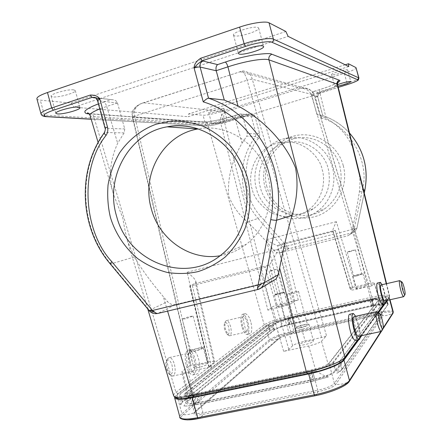 <?xml version="1.0" encoding="UTF-8"?>
<svg xmlns="http://www.w3.org/2000/svg" width="442" height="442" viewBox="0 0 442 442"><rect width="100%" height="100%" fill="white"/><g stroke="black" fill="none" stroke-linecap="round" stroke-linejoin="round"><path stroke-width="0.33" stroke-dasharray="2.21 1.66" d="M343.246 165.59C337.539 143.644 313.549 130.003 292.759 136.335C271.88 142.346 259.189 166.153 265.045 187.264C270.598 208.458 293.433 222.354 314.384 216.768C335.423 211.503 349.268 187.441 343.246 165.59M266.902 186.679C260.902 166.247 274.316 142.788 295.002 138.545C313.875 133.827 335.036 146.761 339.915 166.435C343.594 183.982 338.544 198.104 324.771 208.795C304.289 223.917 272.714 211.425 266.902 186.679M256.382 188.635C250.111 167.291 264.04 142.783 285.593 138.346C305.251 133.407 327.345 146.932 332.456 167.518C337.047 183.938 330.307 202.569 316.693 211.795C295.344 227.575 262.46 214.48 256.382 188.635M260.377 187.524C254.868 168.722 266.885 147.136 285.736 142.827C303.444 137.97 323.632 150.065 328.24 168.684C331.71 185.386 326.82 198.69 313.582 208.602C294.521 222.077 265.758 210.326 260.377 187.524M252.167 189.038C247.752 178.783 251.531 150.23 278.029 142.821C303.648 137.026 320.527 158.545 322.179 169.584C325.202 178.911 324.588 198.723 307.278 210.795C295.599 218.79 279.123 217.989 268.957 211.403C259.172 204.082 253.575 196.624 252.167 189.038M277.72 306.405L277.537 306.649C277.443 307.383 286.167 305.184 287.328 304.184L287.493 303.952C287.56 303.229 278.952 305.389 277.72 306.405M284.167 292.466C282.985 293.394 274.267 295.61 274.383 294.952L274.57 294.731C275.819 293.797 284.427 291.615 284.339 292.261L284.167 292.466M194.342 367.12L193.867 367.75C193.817 369.02 204.944 366.18 207.127 364.363L207.558 363.766C207.563 362.512 196.646 365.285 194.342 367.12M202.762 348.29C200.541 349.976 189.414 352.832 189.507 351.699L189.994 351.13C192.336 349.429 203.254 346.633 203.204 347.749L202.762 348.29M356.926 275.891L352.744 276.272L358.694 274.272L362.981 273.742L356.926 275.891M355.965 288.289L355.893 288.449C355.799 289.256 365.446 286.891 366.147 285.935L366.208 285.786C366.263 284.991 356.744 287.322 355.965 288.289M300.146 327.853C296.963 328.533 295.168 328.649 294.753 328.202L294.969 327.815C296.455 326.776 299.317 325.748 303.549 324.737C306.737 324.052 308.544 323.931 308.98 324.384L308.792 324.743C307.35 325.782 304.466 326.815 300.146 327.853M299.461 344.456L299.256 344.887C299.217 346.351 311.881 343.279 313.301 341.473L313.477 341.075C313.45 339.627 301.024 342.633 299.461 344.456M271.952 270.802L269.244 271.134L276.996 269.134L271.952 270.802M275.554 294.499L278.3 294.317L283.311 292.538L280.41 292.891L275.554 294.499M185.585 318.765L182.187 319.174L182.596 318.809L189.668 316.494L193.088 316.085L185.585 318.765M191.303 350.837L190.916 351.291C191.176 351.583 192.325 351.506 194.364 351.064C197.574 350.296 199.933 349.467 201.442 348.589L201.801 348.152C201.53 347.86 200.375 347.937 198.331 348.379C195.176 349.141 192.834 349.959 191.303 350.837M350.611 251.509L347.324 251.968L352.081 250.459L355.445 249.907L350.611 251.509M353.782 276.029L357.108 275.72L361.915 274.018L358.517 274.438L353.782 276.029M291.427 293.891L287.388 294.157L294.256 291.869C296.781 291.289 298.195 291.118 298.505 291.361L298.339 291.582C297.151 292.272 294.847 293.046 291.427 293.891M296.383 327.5L296.217 327.804C296.549 328.157 297.974 328.069 300.499 327.528C303.925 326.704 306.212 325.887 307.361 325.058L307.51 324.771C307.173 324.417 305.737 324.511 303.206 325.052C299.836 325.859 297.565 326.677 296.383 327.5M166.358 369.114L168.728 373.772C172.126 375.385 173.236 372.556 172.06 365.274C170.38 360.346 168.573 358.827 166.64 360.716C165.573 362.689 165.479 365.49 166.358 369.114M167.325 369.247L170.308 375.109L172.38 376.131C175.17 375.048 175.861 371.147 174.457 364.429C173.142 360.07 171.452 357.777 169.391 357.539L167.673 358.677C166.341 361.153 166.22 364.672 167.325 369.247M187.386 364.893C188.712 369.291 190.353 371.617 192.314 371.866C194.966 370.81 195.574 366.899 194.143 360.131C192.822 355.738 191.176 353.412 189.198 353.158C186.568 354.169 185.96 358.081 187.386 364.893M186.253 365.689C188.016 371.529 190.193 374.612 192.789 374.938C196.309 373.529 197.121 368.335 195.215 359.374C193.469 353.55 191.287 350.467 188.662 350.119C185.17 351.451 184.369 356.644 186.253 365.689M189.557 364.976C190.635 369.628 192.867 372.705 196.254 374.203C200.668 373.882 199.906 362.318 198.436 358.666C197.381 354.042 195.143 350.965 191.718 349.44C187.375 349.721 188.049 361.208 189.557 364.976M224.724 329.809C223.961 326.682 223.967 324.389 224.735 322.936C226.039 321.782 227.337 323.196 228.63 327.179C229.68 332.677 229.105 334.997 226.912 334.13L224.724 329.809M225.663 329.82C224.707 325.881 224.707 322.997 225.669 321.179L226.619 320.561C228.116 320.776 229.426 322.759 230.547 326.522C231.73 331.876 231.409 334.964 229.586 335.782L228.415 335.257L225.663 329.82M242.581 325.981C241.382 320.566 241.641 317.472 243.36 316.699C244.796 316.931 246.072 318.942 247.194 322.726C248.398 328.108 248.133 331.202 246.404 332.008C244.984 331.782 243.708 329.776 242.581 325.981M241.813 326.522C240.221 319.334 240.564 315.229 242.846 314.207C244.752 314.522 246.443 317.185 247.929 322.207C249.531 329.34 249.178 333.445 246.885 334.517C245.001 334.224 243.31 331.555 241.813 326.522M250.653 321.588C249.702 317.61 247.962 314.953 245.426 313.61C242.525 313.875 243.448 322.809 244.592 325.892C245.553 329.887 247.293 332.544 249.807 333.865C252.741 333.572 251.769 324.594 250.653 321.588M381.711 330.997C382.231 328.826 381.794 324.981 380.407 319.467C379.308 315.494 378.247 312.958 377.219 311.864M358.55 336.301C359.617 334.754 359.368 330.787 357.816 324.4C356.49 319.715 355.23 317.135 354.036 316.66M360.213 335.942C360.202 332.494 359.578 328.423 358.351 323.726L355.688 316.295M349.887 314.229C352.042 316.174 353.655 319.605 354.727 324.516C355.816 328.251 357.39 338.804 355.418 340.346M399.993 280.758C400.767 281.598 401.64 283.775 402.607 287.289C403.767 291.853 404.181 294.908 403.844 296.46M380.993 284.957C381.849 285.35 382.838 287.549 383.965 291.543C385.231 296.67 385.529 299.792 384.86 300.914M382.12 284.698L384.325 291.09L385.988 300.659M377.534 283.013C379.126 284.67 380.391 287.593 381.324 291.775C382.181 294.842 383.579 303.173 382.286 304.24M90.008 115.268C90.218 116.008 91.477 116.461 93.792 116.638L207.53 123.964C213.431 123.848 222.602 121.959 235.056 118.301L242.078 143.175C231.835 160.617 227.365 178.231 228.674 196.01C232.785 206.176 238.989 214.829 247.293 221.978C254.763 228.89 262.846 237.398 271.537 247.498L274.46 250.901C276.057 252.62 277.963 253.249 280.184 252.796L347.633 235.851L350.539 234.105L351.948 231.337L352.898 226.829C355.705 213.414 357.838 201.867 359.296 192.187C360.479 183.822 359.998 175.43 357.86 167.026M242.078 143.175L246.791 136.158L255.548 136.479C243.128 153.523 239.437 172.33 244.481 192.894C247.1 202.453 251.62 210.961 258.04 218.431L260.819 216.331L286.72 246.166L282.841 247.028L285.256 248.686L288.388 248.846L287.969 247.575L286.72 246.166L356.871 228.287L364.241 192.961M73.709 89.886C68.195 88.947 49.869 94.058 51.145 96.179L52.902 96.914C58.731 97.715 76.433 92.732 75.295 90.599L73.709 89.886M212.21 124.031L211.74 123.865C211.049 123.025 224.227 119.257 226.608 119.611L227.033 119.776C227.652 120.627 214.74 124.329 212.21 124.031M223.591 108.45C221.182 107.981 208.005 111.776 208.729 112.727L209.204 112.931C211.773 113.34 224.674 109.616 224.022 108.649L223.591 108.45M234.144 35.691L233.498 35.111C231.934 32.327 254.625 25.376 258.145 27.581L258.669 28.111C260.034 30.94 238.089 37.697 234.144 35.691M337.942 86.129L334.721 86.256C334.699 85.941 335.649 85.405 337.577 84.643M331.765 74.753L331.599 74.61C330.804 73.488 346.197 68.875 347.534 69.842L347.666 69.974C348.373 71.118 333.29 75.648 331.765 74.753M220.039 255.774C229.674 254.189 238.437 250.343 246.338 244.238C265.736 229.42 274.891 201.099 267.863 175.966C259.924 144.385 227.564 123.042 198.209 128.931M259.553 288.924L257.995 289.46M272.482 281.118L175.723 304.483L158.015 313.411L155.899 313.621C153.352 313.472 151.197 312.378 149.424 310.328L149.114 310.61M337.694 82.648C334.064 84.853 324.29 88.262 319.638 89.638L314.395 91.245L319.77 93.03L318.798 93.538L315.494 97.566L317.699 96.616L311.693 94.815L319.776 92.339C331.273 88.671 337.191 86.046 337.533 84.477M259.487 133.136L256.056 133.887L255.548 136.479L258.471 138.302C259.598 136.755 259.94 135.031 259.487 133.136L254.885 116.053L248.597 114.71C250.012 114.682 250.962 115.368 251.443 116.771L254.885 116.053C253.857 114.274 251.791 113.412 248.686 113.472L248.664 114.804L240.509 113.948L235.205 115.594C227.387 118.395 205.049 122.975 204.049 121.953L89.218 113.865M314.395 91.245L314.185 91.295C312.29 91.953 311.461 93.124 311.693 94.815M348.755 66.554L188.298 116.71L188.601 113.903L203.06 115.246C206.79 115.279 212.668 114.102 220.68 111.727L344.357 73.311C351.887 70.891 355.843 69.074 356.213 67.853M36.885 98.793C37.106 99.516 38.244 99.975 40.288 100.168L70.991 103.014L74.107 107.157L188.298 116.71M74.107 107.157L288.123 36.366M345.213 64.792L188.601 113.903M70.991 103.014L285.858 31.487M322.809 115.671L317.699 96.616L318.798 93.538L338.246 87.378L319.787 93.03L319.699 91.698C316.87 93.505 315.466 95.461 315.494 97.566L320.991 118.053L322.809 115.671L316.864 114.334L311.704 94.864M320.991 118.053C348.473 124.163 370.302 161.352 362.468 189.22L354.164 229.1L352.705 232.641L355.478 230.995L356.871 228.287L351.948 231.337M355.291 156.606C351.832 140.302 342.119 127.523 326.163 118.268L316.864 114.334M175.723 304.483C172.579 305.085 169.85 304.124 167.524 301.593L163.264 296.571C150.617 281.548 140.97 268.36 134.335 256.995L127.434 240.807C125.622 233.713 124.075 226.077 122.799 217.9L114.025 195.834C108.246 179.054 109.461 161.534 117.666 143.285L124.097 132.898L124.749 128.937L117.478 102.936C116.721 100.903 114.837 99.815 111.826 99.671L95.682 97.969M97.505 100.522L98.014 100.748L105.528 128.346L124.749 128.937M235.205 115.594L235.056 118.301L242.686 115.959L247.316 133.49L246.791 136.158M242.686 115.959L240.509 113.948M91.168 119.158L207.337 125.882C210.685 125.81 215.967 124.716 223.177 122.6L223.26 121.274L220.68 111.727M242.697 116.008L251.443 116.771L256.056 133.887L247.316 133.49M352.898 226.829L370.308 297.516C381.811 295.035 388.242 294.516 389.601 295.958L386.49 300.543M307.56 373.849L194.049 397.021C178.375 399.767 173.131 398.717 178.319 393.866L265.985 325.947C270.581 323.03 278.847 320.135 290.781 317.268L370.462 299.228C382.733 296.621 388.678 296.344 388.286 298.405L343.312 359.782C340.743 363.799 323.406 370.7 307.56 373.849L307.494 373.91M98.422 103.903L103.577 102.102C104.848 102.472 105.892 103.925 106.71 106.456L99.787 108.92M370.462 299.228L370.308 297.516L290.764 315.571C277.968 318.66 269.117 321.748 264.211 324.842L175.944 392.303C174.126 393.723 173.347 394.861 173.618 395.712M174.584 397.192L176.745 394.579L265.675 325.82C270.2 322.947 278.338 320.102 290.085 317.273L371.617 298.814C382.17 296.532 388.093 296.063 389.374 297.4L387.507 300.317M385.932 302.477L385.104 303.61M378.485 312.693L361.788 335.611M360.037 338.003L358.871 339.611M369.943 300.809L287.455 319.439C281.747 320.815 277.836 322.185 275.714 323.561L190.121 391.816L189.182 393.247C189.695 394.236 192.524 394.231 197.662 393.236L312.212 369.722C320.787 367.761 326.367 365.567 328.97 363.153L378.396 300.14C377.811 299.499 374.993 299.726 369.943 300.809L373.777 315.107L291.195 333.307L287.455 319.439M276.454 322.809L187.789 393.457L187.054 394.535C187.574 395.303 189.712 395.308 193.469 394.557L315.494 369.529C321.975 368.037 326.224 366.368 328.24 364.523L379.247 299.411C378.689 298.952 376.556 299.123 372.844 299.93L285.317 319.704C281.029 320.743 278.073 321.776 276.454 322.809L272.449 306.908C274.09 305.958 277.051 304.952 281.344 303.897L298.273 299.963L294.748 301.168L292.118 303.173C290.538 304.129 287.527 305.157 283.095 306.245L271.554 308.914L267.902 310.157L272.449 306.908M193.154 365.33L208.188 362.075C212.011 361.263 214.188 361.18 214.713 361.827L208.746 366.915L211.436 366.832L188.132 371.827C184.38 372.612 182.264 372.683 181.773 372.042L182.535 371.076L190.944 365.075L190.662 365.429L193.154 365.33L134.633 116.124C133.302 109.959 136.009 105.583 142.749 103.003L143.788 102.804L224.934 111.892C223.459 114.18 223.359 117.782 224.624 122.694L311.638 96.069C310.129 91.058 306.588 88.466 301.019 88.306L239.929 71.709L240.277 71.449C243.006 70.98 245.288 73.891 247.128 80.195L134.633 116.124L132.379 117.213L132.782 117.39C132.44 109.494 136.108 104.632 143.788 102.804L242.746 70.941C247.735 71.422 250.918 74.19 252.288 79.251L326.494 335.71L321.494 341.196C319.428 342.865 315.163 344.462 308.698 345.987L283.637 351.357C286.178 350.76 287.908 350.114 288.825 349.429L292.648 345.727C294.853 344.086 299.035 342.533 305.201 341.08L321.561 337.544C324.063 336.948 325.71 336.34 326.494 335.71M208.188 362.075L187.088 272.228C192.535 276.355 195.452 279.443 195.839 281.488L195.436 283.178L214.105 362.667M292.648 345.727L269.322 264.874C270.824 263.327 273.93 258.062 278.626 249.089L305.201 341.08M269.322 264.874L265.117 267.217L259.852 268.852L192.342 285.538L189.74 285.98L195.436 283.178M369.053 286.383L356.766 289.223C353.097 290.04 351.014 290.261 350.5 289.875L352.606 287.659L350.163 287.919L367.976 283.786C371.678 282.952 373.799 282.725 374.335 283.107L371.623 286.201L369.053 286.383L311.638 96.069L313.953 94.969C312.03 90.516 308.798 88.201 304.251 88.013L301.019 88.306L224.934 111.892C221.044 114.655 219.674 118.517 220.812 123.484L267.902 310.157M356.766 289.223L336.351 221.685C333.677 227.194 332.483 230.381 332.771 231.243L350.622 289.632M292.118 303.173L277.675 245.581C274.979 244.901 271.211 242.94 266.371 239.697L283.095 306.245M277.675 245.581L284.096 243.315L332.914 230.895L335.296 230.415L333.041 231.509M382.783 305.836L382.899 305.433C382.126 304.555 378.479 304.809 371.976 306.196L289.703 324.599C282.383 326.351 277.355 328.135 274.626 329.953L188.745 400.524L187.53 402.458C188.204 403.8 191.85 403.844 198.469 402.596L313.593 379.38C324.704 376.86 331.898 373.987 335.18 370.766L382.783 305.836L381.164 299.803L332.909 362.341C329.599 365.451 322.395 368.28 311.29 370.827L196.242 394.402C189.629 395.684 185.994 395.684 185.336 394.413L186.579 392.546L273.057 324.157C275.802 322.389 280.836 320.627 288.156 318.864L289.703 324.599M373.125 305.82L288.913 324.66C281.687 326.389 276.725 328.152 274.023 329.947L187.176 401.121L185.949 403.01C186.563 404.375 190.159 404.43 196.751 403.181L314.82 379.385C325.826 376.893 332.942 374.048 336.174 370.86L383.932 305.046C383.12 304.201 379.518 304.455 373.125 305.82L371.507 299.947L287.317 318.975L288.913 324.66M371.976 306.196L370.39 300.278L288.156 318.864M370.39 300.278C376.893 298.88 380.523 298.593 381.291 299.416L381.164 299.803M371.507 299.947C377.794 298.588 381.324 298.306 382.103 299.09L383.816 305.455M336.174 370.86L333.611 362.473L381.993 299.477M333.611 362.473C330.401 365.506 323.389 368.263 312.577 370.733L314.82 379.385M196.751 403.181L194.624 394.905L312.577 370.733M194.624 394.905C188.154 396.154 184.629 396.142 184.043 394.877L185.264 393.082L187.176 401.121M274.023 329.947L272.653 324.113L185.264 393.082M272.653 324.113C275.322 322.4 280.211 320.682 287.317 318.975M355.136 340.406L386.485 298.245L387.932 304.687L342.268 369.324C341.434 370.49 339.633 371.799 336.865 373.258L341.605 369.755L387.756 304.577L387.899 304.096L386.921 303.521L386.899 299.748L386.485 298.245M342.268 369.324L339.992 360.876L386.314 298.643M339.992 360.876L355.103 340.445M339.147 361.771C339.373 365.987 338.611 369.816 336.865 373.258M386.921 303.521L388.087 304.14L387.932 304.687M195.911 404.778L193.662 396.524L187.618 397.535L316.875 371.109L309.61 372.827L311.936 381.457L195.911 404.778C190.751 405.8 186.756 406.204 183.927 405.994C186.541 406.154 190.159 405.773 194.784 404.855L313.56 380.976L328.373 376.893C324.301 375.943 320.467 374.015 316.875 371.109M193.662 396.524L309.61 372.827M187.618 397.535C186.524 401.209 185.297 404.027 183.927 405.994M328.373 376.893L311.936 381.457M269.88 331.014L268.316 325.224L180.264 393.85L182.43 401.806L269.88 331.014L274.15 328.726L270.399 330.754L182.342 402.098L180.75 404.817L179.259 394.739M268.316 325.224L180.264 393.85M269.079 324.71L271.664 327.483L274.15 328.726M180.75 404.817L182.43 401.806M289.399 317.842L375.965 298.361L284.631 319.025L289.399 317.842L290.935 323.544L372.755 305.218L382.888 303.527L373.717 305.074L289.864 323.853L280.062 326.539L284.631 319.025M375.965 298.361L382.888 303.527M280.062 326.539L290.935 323.544M197.651 128.749C220.569 136.76 236.045 153.042 244.072 177.607L244.509 179.159C252.354 207.182 242.288 238.697 220.939 255.078L246.338 244.238M240.26 114.025L220.193 119.578L212.469 121.119C211.812 121.274 206.353 122.02 204.547 121.854L204.547 121.854C206.011 121.804 207.005 122.511 207.53 123.964L264.211 324.842L265.985 325.947M178.319 393.866L175.944 392.303L93.792 116.638C93.063 114.616 91.732 113.644 89.787 113.716L89.19 113.837M385.999 301.212L384.07 303.842M377.871 312.29L360.556 335.87M360.202 336.356L357.617 339.876M386.247 283.742L389.408 296.571L389.308 297.599L389.601 295.958L386.573 283.67M284.758 246.531L287.969 247.575M288.399 248.31L287.399 248.995M117.5 103.008L98.014 100.748L96.815 98.649L94.82 97.516M319.654 92.892C318.013 93.577 317.345 94.803 317.638 96.577L322.743 115.616C333.069 119.053 341.986 124.865 349.489 133.042M358.943 78.057C358.545 79.179 354.572 80.93 347.031 83.317L347.202 84.626M105.036 128.186L105.528 128.346L104.82 132.523L104.257 132.788M344.357 73.311L347.031 83.317L319.699 91.698M364.877 189.927L362.468 189.22M326.163 118.268L319.776 92.339L319.638 89.638M158.026 313.406L258.006 289.455L272.189 281.195M41.018 113.914C41.222 114.561 42.338 114.953 44.366 115.08L40.288 100.168M45.835 116.622L44.366 115.08L205.668 124.904L203.06 115.246M207.337 125.882L205.668 124.904C209.375 124.843 215.243 123.633 223.26 121.274L248.686 113.472M258.471 138.302C240.907 158.358 242.233 197.397 260.819 216.331M280.184 252.796L288.388 248.846L352.705 232.641L347.633 235.851M359.296 192.187L363.633 190.474M134.335 256.995L110.804 263.946L149.424 310.328L167.524 301.593M124.097 132.898L104.82 132.523C77.118 170.352 80.146 228.044 110.804 263.946L110.262 263.946M248.078 114.815L240.15 114.075M117.478 102.936L106.71 106.456L117.666 143.285M103.577 102.102L110.599 99.793M223.177 122.6L248.642 114.804L223.199 122.6C215.95 124.738 210.585 125.848 207.105 125.931L91.196 119.246M247.293 221.978L258.04 218.431L282.841 247.028L274.46 250.901M271.537 247.498L290.764 315.571L290.781 317.268M388.286 298.405L389.308 297.599L387.286 300.367M343.312 359.782L344.274 359.285M167.595 311.118L163.264 296.571M88.964 113.622L204.049 121.953M290.085 317.273L293.781 330.975L375.402 312.93L371.617 298.814M393.258 311.914C391.927 310.378 385.971 310.715 375.402 312.93L375.529 313.925L293.847 331.948L293.781 330.975C282.029 333.754 273.913 336.682 269.438 339.743L265.675 325.82M190.121 391.816L195.353 411.049L279.488 337.539C281.582 336.069 285.488 334.66 291.195 333.307L291.703 333.997L293.847 331.948C282.466 334.638 274.62 337.473 270.305 340.445L269.438 339.743L181.955 413.712L176.745 394.579M187.463 419.9C180.866 419.784 179.419 418.049 183.121 414.701C187.27 414.933 191.171 414.16 194.811 412.38L279.327 338.323L283.681 336.279L291.587 333.992L376.744 315.312C381.385 314.566 383.512 314.693 383.115 315.693L335.705 384.463C332.997 387.269 327.052 389.7 317.864 391.756L202.994 414.364C195.137 415.673 192.414 415.01 194.811 412.38L279.079 338.522L274.83 340.036L270.305 340.445L183.121 414.701L181.955 413.712C180.353 415.071 179.667 416.215 179.894 417.137M380.916 331.517L383.297 327.809M389.689 299.825L389.198 297.991M378.297 300.449L382.28 314.627C381.667 313.892 378.833 314.052 373.777 315.107L374.197 315.842L291.703 333.997L283.681 336.279L279.327 338.323L279.488 337.539L275.714 323.561M344.058 385.783L348.826 381.86L392.645 313.599L386.639 315.478L383.115 315.693L382.186 314.964L334.428 383.424L328.97 363.153M312.212 369.722L317.743 390.225C326.323 388.308 331.887 386.037 334.428 383.424L335.705 384.463C340.346 384.662 344.716 383.794 348.826 381.86L349.186 381.595M314.859 395.817C316.168 395.524 317.168 394.17 317.864 391.756L317.743 390.225L203.005 412.872L197.662 393.236M189.182 393.247L194.463 412.662L195.143 412.121L195.353 411.049L194.452 412.613C195.005 413.734 197.856 413.822 203.005 412.872L202.994 414.364C201.74 416.789 200.182 418.198 198.32 418.602M378.396 300.14L382.391 314.875L374.197 315.842L375.529 313.925C387.247 311.522 392.955 311.411 392.645 313.599L392.91 313.4M187.088 272.228L278.626 249.089M194.834 283.587L268.863 265.255M321.561 337.544L247.128 80.195C249.57 79.394 251.288 79.079 252.288 79.251L313.953 94.969L371.623 286.201M288.825 349.429L265.117 267.217M336.351 221.685L266.371 239.697M333.329 231.464L278.035 245.52M335.24 230.464L352.561 287.753M190.032 285.786L209.005 366.556M271.554 308.914L224.624 122.694L220.812 123.484L132.782 117.39L190.944 365.075M294.748 301.168L280.521 244.382M283.637 351.357L259.852 268.852M192.342 285.538L211.436 366.832M298.273 299.963L284.096 243.315M332.914 230.895L350.163 287.919M187.789 393.457L182.535 371.076M281.344 303.897L285.317 319.704M367.976 283.786L372.844 299.93M374.252 283.316L379.175 299.643M321.494 341.196L328.24 364.523M308.698 345.987L315.494 369.529M188.132 371.827L193.469 394.557M332.909 362.341L335.18 370.766M311.29 370.827L313.593 379.38M196.242 394.402L198.469 402.596M186.579 392.546L188.745 400.524M273.057 324.157L274.626 329.953M386.347 298.494L387.756 304.577M339.622 361.236L341.605 369.755M311.168 372.435L313.56 380.976M192.436 396.701L194.784 404.855M182.342 402.098L179.911 394.187M268.642 325.019L270.399 330.754M288.372 318.107L289.864 323.853M372.17 299.151L373.717 305.074M371.181 299.339L372.755 305.218M285.593 138.346L295.002 138.545M278.029 142.821L285.736 142.827M274.383 294.952L277.537 306.649M189.507 351.699L193.867 367.75M352.661 276.416L355.893 288.449M294.753 328.202L299.256 344.887M269.09 271.272L275.405 294.676M182.187 319.174L190.916 351.291M347.257 252.056L353.722 276.139M287.201 294.4L296.217 327.804M168.728 373.772L170.308 375.109M172.38 376.131L192.314 371.866M192.789 374.938L196.254 374.203M224.735 322.936L225.669 321.179M226.619 320.561L243.36 316.699M242.846 314.207L245.426 313.61M376.799 311.621L376.512 311.687M353.335 313.461L352.904 313.555M51.145 96.179L55.83 113.329M208.729 112.727L211.74 123.865M233.498 35.111L238.453 53.493M331.599 74.61L334.721 86.256M347.666 69.974L350.793 81.654M258.669 28.111L263.62 46.515M364.258 193.016L356.898 228.265L355.478 230.995M322.776 115.627C333.086 119.069 341.992 124.865 349.484 133.009M314.185 91.295L319.605 89.627C328.45 86.87 334.506 84.483 337.776 82.472M111.826 99.671L95.036 97.605M224.022 108.649L227.033 119.776M75.295 90.599L79.947 107.66M355.512 230.956L350.539 234.105M385.965 302.173L384.883 303.66M378.352 312.604L361.517 335.666M360.103 337.605L358.6 339.666M147.761 308.991L127.434 240.807M114.025 195.834L98.13 142.512M246.885 334.517L249.807 333.865M229.586 335.782L246.404 332.008M226.912 334.13L228.415 335.257M188.662 350.119L191.718 349.44M169.391 357.539L189.198 353.158M166.64 360.716L167.673 358.677M389.374 297.4L390.004 299.753M383.142 328.633L381.336 331.456M298.505 291.361L307.51 324.771M355.445 249.907L361.915 274.018M193.088 316.085L201.801 348.152M276.996 269.134L283.311 292.538M371.656 286.112L314.024 95.008C313.848 91.842 310.588 89.511 304.251 88.013L242.746 70.941L142.749 102.997M308.98 324.384L313.477 341.075M333.102 231.514L277.753 245.586M332.765 231.243L350.5 289.875M362.976 273.742L366.208 285.786M195.839 281.488L214.713 361.827M203.204 347.749L207.558 363.766M142.749 103.003C129.484 108.45 132.418 115.097 132.379 117.213L190.662 365.429M284.339 292.261L287.493 303.952M208.746 366.915L189.74 285.98M352.606 287.659L335.296 230.415M379.247 299.411L374.335 283.107M187.054 394.535L181.773 372.042M307.278 210.795L313.582 208.602M316.693 211.795L324.771 208.795M381.291 299.416L382.899 305.433M185.336 394.413L187.53 402.458M382.103 299.09L383.932 305.046M184.043 394.877L185.949 403.01M387.899 304.096L386.899 299.748M386.744 299.14L388.087 304.14M180.706 404.712L180.618 404.43M180.458 403.883L180.645 404.579"/><path stroke-width="0.66" d="M110.296 216.862C107.953 206.839 107.196 196.215 108.041 184.983C110.003 173.695 113.821 163.043 119.489 153.031C129.18 138.954 142.401 129.092 156.247 124.18L170.822 121.174C181.413 120.727 192.154 122.39 203.049 126.163C213.624 131.257 223 138.142 231.166 146.821C238.288 156.203 243.586 166.076 247.061 176.441L247.526 178.104C251.393 193.789 250.901 211.812 244.868 228.812C239.862 239.724 233.282 249.15 225.122 257.089C216.392 263.874 207.315 268.725 197.889 271.653C188.347 273.742 178.259 274.034 167.628 272.532C156.987 269.808 146.993 265.156 137.644 258.576C124.539 247.526 115.406 233.122 110.743 218.442L110.296 216.862M382.092 319.456C381.214 316.279 380.369 314.262 379.556 313.389C378.23 313.085 378.324 316.207 379.844 322.754C381.103 327.146 382.148 329.202 382.965 328.925C383.617 327.621 383.33 324.467 382.092 319.456M379.286 313.218L376.799 311.621C375.556 312.356 375.805 316.356 377.54 323.621C378.877 328.362 380.081 330.975 381.148 331.467L381.711 330.997M376.512 311.687L354.036 316.66C352.617 317.433 352.749 321.422 354.445 328.633C355.782 333.334 357.042 335.914 358.224 336.368L358.55 336.301M355.688 316.295L353.335 313.461C351.451 314.472 351.633 319.765 353.882 329.345C355.655 335.583 357.329 339.003 358.893 339.605C359.727 339.655 360.164 338.434 360.213 335.942M355.418 340.346L354.981 340.439C352.849 338.539 351.241 335.108 350.147 330.157C348.893 326.08 347.368 314.058 349.887 314.229L352.904 313.555M404.038 287.195C405.049 291.234 405.353 293.72 404.944 294.654C404.369 294.775 403.574 293.024 402.546 289.394C401.33 284.361 401.137 281.891 401.966 281.99C402.574 282.659 403.264 284.394 404.038 287.195M403.844 296.46L403.54 296.715C402.778 296.311 401.828 294.09 400.701 290.057C399.303 284.35 398.988 281.206 399.767 280.626L401.817 281.897M384.86 300.914L384.678 300.952C383.833 300.571 382.844 298.378 381.711 294.372C380.335 288.698 380.098 285.56 380.993 284.957L399.607 280.664M385.988 300.659C386.054 302.621 385.816 303.593 385.269 303.571C384.148 303.068 382.838 300.162 381.336 294.842C379.512 287.311 379.197 283.151 380.385 282.355L382.12 284.698M382.286 304.24L382.048 304.295C380.474 302.671 379.214 299.753 378.264 295.538C377.302 292.25 375.893 282.963 377.534 283.013L380.148 282.41M57.554 113.942L55.83 113.329C54.626 111.461 72.947 106.367 78.394 107.058L79.947 107.66C81.019 109.539 63.316 114.5 57.554 113.942M357.617 339.876L344.843 357.274L268.918 59.83C263.531 58.04 245.349 61.145 227.912 66.847L237.956 105.903C264.587 120.368 285.753 143.33 295.582 167.921C298.306 183.618 297.129 199.43 292.046 215.359C287.654 230.486 283.521 248.028 279.642 267.985L278.366 274.626L276.035 279.051L272.482 281.118M237.956 105.903L224.282 100.036L208.536 98.212C239.663 108.367 265.808 136.589 274.764 170.612C279.129 187.143 279.742 203.679 276.598 220.221L292.046 215.359M239.078 53.99L238.453 53.493C236.978 51.034 259.681 44.167 263.112 46.056L263.62 46.515C264.896 49.018 242.934 55.686 239.078 53.99M337.577 84.643C343.721 82.488 348.081 81.45 350.661 81.538L350.793 81.654C349.23 83.046 344.948 84.538 337.942 86.129M198.209 128.931L197.867 128.992C163.385 134.595 141.059 174.247 151.308 208.734C159.103 239.332 190.121 261.067 220.039 255.774M278.366 274.626L264.504 282.526L258.122 284.985L270.747 219.591C275.465 195.585 271.388 171.319 258.509 146.794C243.807 123.489 225.387 108.517 203.248 101.87C205.447 99.605 207.21 98.384 208.536 98.212L200.11 67.04C198.812 66.88 196.812 67.223 194.104 68.057C196.325 65.107 198.994 62.692 202.105 60.825L217.602 64.598L225.276 62.073C232.382 59.582 241.879 57.2 253.758 54.93C264.592 53.427 270.642 53.2 271.907 54.25L339.296 80.206C340.423 80.422 339.887 81.234 337.694 82.648M257.995 289.46L257.52 289.085L257.515 287.897L258.122 284.985L152.468 310.477L111.782 261.642C82.825 230.73 79.61 168.082 106.047 135.39C104.55 134.02 103.992 133.108 104.362 132.644C105.367 130.18 105.594 128.694 105.036 128.186L107.467 126.981C108.213 130.097 107.737 132.898 106.047 135.39M158.015 313.411L257.774 289.516L259.553 288.924L276.035 279.051M149.114 310.61L152.468 310.477L156.098 313.151L157.601 313.511L155.567 313.698L156.098 313.151M107.467 126.981L99.903 99.196C98.323 96.328 95.118 94.947 90.295 95.058L91.997 97.417C94.71 97.345 97.345 97.936 99.903 99.196L97.505 100.522C95.268 96.047 93.864 97.77 93.544 97.378L91.997 97.417L53.454 110.224C43.714 113.754 41.504 115.876 46.824 116.589L45.835 116.622M225.276 62.073C226.227 62.587 227.1 64.178 227.912 66.847L216.188 70.681L224.282 100.036M216.188 70.681C215.663 67.946 216.138 65.919 217.602 64.598M347.202 84.626L347.163 84.649C354.672 82.245 358.18 80.615 357.677 79.764L358.733 77.858L358.943 78.057L355.998 67.626L348.495 63.764L348.755 66.554L288.123 36.366L285.858 31.487L269.018 22.807C265.874 20.918 251.647 22.945 239.63 27.106L47.46 92.511C40.255 95.047 36.73 97.141 36.885 98.793L41.018 113.914C40.907 112.412 44.454 110.417 51.675 107.936L47.46 92.511M357.677 79.764L271.797 42.211C269.703 40.681 255.482 42.918 245.487 46.41L244.117 43.758C256.15 39.681 270.327 37.487 273.405 39.139L358.733 77.858L355.998 67.626M203.248 101.87L194.104 68.057C194.044 64.515 196.22 61.25 200.635 58.256L244.117 43.758L239.63 27.106M348.495 63.764L345.213 64.792M270.747 219.591C273.581 220.199 275.532 220.409 276.598 220.221L264.504 282.526L262.04 287.206M386.573 283.67L337.533 84.477L337.102 84.129L386.247 283.742M344.274 359.285L344.843 357.274C342.136 361.545 323.505 368.943 306.477 372.319L279.642 267.985M89.19 113.837L89.124 113.859C85.82 113.821 84.45 112.892 85.024 111.08C87.08 108.809 91.549 106.417 98.422 103.903M99.787 108.92C92.864 111.732 89.604 113.848 90.008 115.268C88.61 113.163 87.731 112.434 87.378 113.08L88.964 113.622M193.95 397.082L182.988 398.645C180.485 398.353 177.27 400.054 173.618 395.717C174.457 397.899 180.828 397.866 192.729 395.612L306.477 372.319L307.494 373.91M358.871 339.611L343.964 360.059C341.445 364.031 324.317 370.855 308.66 373.965L192.204 397.723C181.496 399.778 175.629 399.772 174.601 397.712L174.584 397.192M387.507 300.317L385.932 302.477M385.104 303.61L378.485 312.693M361.788 335.611L360.037 338.003M197.867 128.992L167.126 126.832C198.629 120.075 234.288 142.821 243.857 177.601C252.498 206.099 242.487 238.514 220.934 255.084C185.463 284.543 128.484 262.139 116.76 216.823L116.34 215.348C104.964 177.12 129.197 133.119 167.126 126.832L167.131 126.832C177.325 124.964 187.496 125.605 197.651 128.749M386.49 300.543L385.999 301.212M384.07 303.842L377.871 312.29M360.556 335.87L360.202 336.356M339.296 80.206C337.55 80.941 336.821 82.245 337.102 84.129L268.918 59.83C268.509 57.167 269.504 55.311 271.907 54.25M261.294 283.863L257.515 287.897M257.52 289.085L259.283 289.024L262.062 287.178M150.385 310.704L154.446 312.174M155.706 313.704L155.567 313.698C152.777 313.472 150.634 312.455 149.142 310.649L110.224 263.896L111.782 261.642M94.82 97.516L93.638 97.433L95.036 97.605M216.21 70.759L200.11 67.04C199.607 64.14 200.624 62.107 203.165 60.946M347.163 84.649L338.246 87.378L347.152 84.643C357.009 81.582 358.926 79.626 358.346 79.908L358.943 78.057M271.797 42.211C273.117 41.62 273.653 40.598 273.405 39.139L269.018 22.807M245.487 46.41L202.105 60.825L200.635 58.256M364.241 192.961L364.877 189.927M363.633 190.474L364.865 189.988C368.738 168.512 363.617 149.534 349.489 133.042M90.295 95.058L51.675 107.936L53.454 110.224M110.262 263.946L110.224 263.896C79.665 228.089 76.604 170.64 104.257 132.788M95.682 97.969L92.776 97.61M46.824 116.589L91.168 119.158M358.6 339.666L344.71 358.689C341.252 364.042 323.804 370.495 307.383 373.932L193.8 397.115L192.729 395.612L167.595 311.118M174.601 397.712L179.894 417.137C180.993 419.475 186.911 419.662 197.64 417.707L192.204 397.723M187.463 419.9L198.32 418.602L197.64 417.707L314.295 394.855L308.66 373.965M198.32 418.602L314.859 395.817L314.295 394.855C329.981 391.877 347.031 384.794 349.451 380.44L343.964 360.059M349.186 381.595L349.451 380.44L380.916 331.517M383.297 327.809L393.104 312.566L389.689 299.825M392.91 313.4L393.258 311.914L390.004 299.753M314.859 395.817C326.859 393.319 336.594 389.971 344.058 385.783M404.944 294.654L403.728 296.654M403.54 296.715L384.678 300.952M385.269 303.571L382.048 304.295M349.484 133.009C363.633 149.49 368.772 168.479 364.893 189.972L364.258 193.016M97.505 100.522L105.036 128.186M337.776 82.472L338.578 81.731C338.13 81.289 337.782 82.206 337.533 84.477M91.196 119.246L46.493 116.666C43.393 116.561 41.565 115.638 41.018 113.914M387.286 300.367L385.965 302.173M384.883 303.66L378.352 312.604M361.517 335.666L360.103 337.605M173.618 395.712L147.761 308.991M98.13 142.512L90.008 115.268M358.893 339.605L354.981 340.439M381.148 331.467L358.224 336.368M382.965 328.925L381.485 331.362M381.336 331.456L349.401 381.264C346.616 386.253 330.18 392.816 314.826 395.817L198.27 418.607C183.043 421.856 178.811 417.817 179.894 417.137M393.258 311.914L393.065 313.157L383.142 328.633"/></g></svg>
